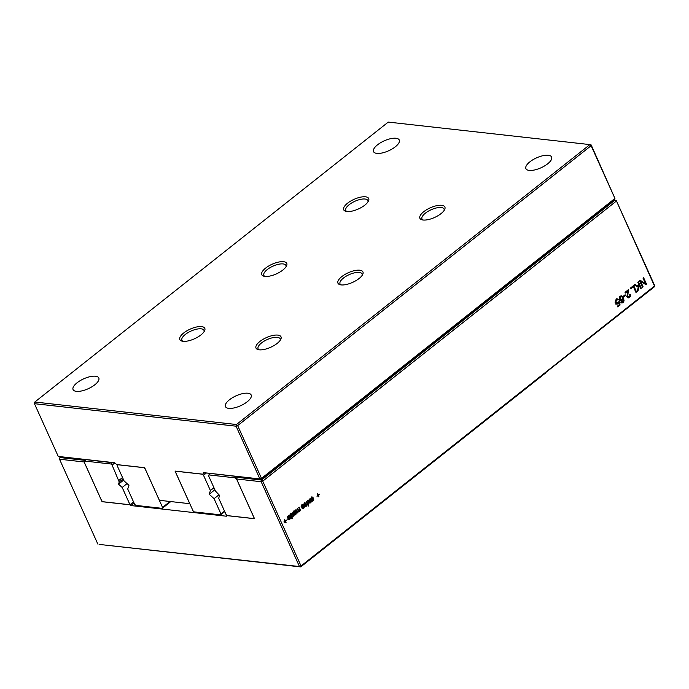 <?xml version="1.0" encoding="UTF-8"?>
<svg xmlns="http://www.w3.org/2000/svg" width="689" height="689" viewBox="0 0 689 689"><rect width="100%" height="100%" fill="white"/><g stroke="black" fill="none" stroke-linecap="round" stroke-linejoin="round"><path stroke-width="1.03" d="M204.555 472.99L203.022 474.204L203.531 472.645L261.191 479.311L261.493 478.373L614.941 198.441L614.64 199.379L261.191 479.311L259.908 478.941L261.493 478.373L237.671 425.621L236.448 424.519L34.812 402.023L34.45 403.685L58.264 456.437L114.934 462.991M422.994 219.998A12.092 4.668 155.7 0 1 421.978 218.99A12.092 4.668 155.7 0 1 431.081 209.766A12.092 4.668 155.7 0 1 444.026 209.034A12.092 4.668 155.7 0 1 444.112 210.464M203.022 474.204L175.04 471.078L189.768 503.693L159.392 500.3L144.664 467.693L116.682 464.567L114.65 462.732L58.264 456.437M591.179 144.957L589.896 144.595L591.119 145.698L591.179 144.957L614.941 198.441L591.119 145.698L237.671 425.621L236.094 426.19L259.908 478.941L203.531 472.645M259.107 349.797A12.092 4.668 155.7 0 1 258.091 348.789A12.092 4.668 155.7 0 1 267.194 339.565A12.092 4.668 155.7 0 1 280.139 338.833A12.092 4.668 155.7 0 1 280.225 340.263M341.046 284.901A12.092 4.668 155.7 0 1 340.039 283.894A12.092 4.668 155.7 0 1 349.142 274.661A12.092 4.668 155.7 0 1 362.087 273.938A12.092 4.668 155.7 0 1 362.173 275.359M441.029 213.624A13.711 5.288 155.7 0 1 421.952 219.8A13.711 5.288 155.7 0 1 430.22 207.837A13.711 5.288 155.7 0 1 444.646 209.551A13.711 5.288 155.7 0 1 441.029 213.624M236.094 426.19L34.45 403.685L34.812 402.023L388.26 122.091L589.896 144.595L236.448 424.519L236.094 426.19M277.142 343.423A13.711 5.288 155.7 0 1 258.065 349.599A13.711 5.288 155.7 0 1 266.333 337.636A13.711 5.288 155.7 0 1 280.767 339.35A13.711 5.288 155.7 0 1 277.142 343.423M359.081 278.52A13.711 5.288 155.7 0 1 340.004 284.695A13.711 5.288 155.7 0 1 348.272 272.741A13.711 5.288 155.7 0 1 362.707 274.446A13.711 5.288 155.7 0 1 359.081 278.52M247.205 401.782A14.107 5.443 155.7 0 1 234.148 407.914A14.107 5.443 155.7 0 1 225.449 406.596A14.107 5.443 155.7 0 1 236.077 395.831A14.107 5.443 155.7 0 1 251.175 394.986A14.107 5.443 155.7 0 1 247.205 401.782M547.66 163.818A14.107 5.443 155.7 0 1 534.604 169.959A14.107 5.443 155.7 0 1 525.914 168.633A14.107 5.443 155.7 0 1 536.533 157.867A14.107 5.443 155.7 0 1 551.631 157.023A14.107 5.443 155.7 0 1 547.66 163.818M94.824 384.781A14.107 5.443 155.7 0 1 81.776 390.913A14.107 5.443 155.7 0 1 73.077 389.595A14.107 5.443 155.7 0 1 83.696 378.829A14.107 5.443 155.7 0 1 98.803 377.977A14.107 5.443 155.7 0 1 94.824 384.781M395.288 146.817A14.107 5.443 155.7 0 1 382.231 152.949A14.107 5.443 155.7 0 1 373.541 151.632A14.107 5.443 155.7 0 1 384.161 140.866A14.107 5.443 155.7 0 1 399.258 140.013A14.107 5.443 155.7 0 1 395.288 146.817M282.895 270.019A13.711 5.288 155.7 0 1 263.818 276.194A13.711 5.288 155.7 0 1 272.086 264.24A13.711 5.288 155.7 0 1 286.521 265.945A13.711 5.288 155.7 0 1 282.895 270.019M200.955 334.923A13.711 5.288 155.7 0 1 181.879 341.089A13.711 5.288 155.7 0 1 190.147 329.135A13.711 5.288 155.7 0 1 204.573 330.841A13.711 5.288 155.7 0 1 200.955 334.923M364.843 205.124A13.711 5.288 155.7 0 1 345.766 211.299A13.711 5.288 155.7 0 1 354.034 199.336A13.711 5.288 155.7 0 1 368.46 201.05A13.711 5.288 155.7 0 1 364.843 205.124M346.808 211.497A12.092 4.668 155.7 0 1 345.792 210.489A12.092 4.668 155.7 0 1 354.895 201.266A12.092 4.668 155.7 0 1 367.84 200.533A12.092 4.668 155.7 0 1 367.926 201.963M264.86 276.401A12.092 4.668 155.7 0 1 263.853 275.393A12.092 4.668 155.7 0 1 272.956 266.161A12.092 4.668 155.7 0 1 285.901 265.437A12.092 4.668 155.7 0 1 285.987 266.858M182.921 341.296A12.092 4.668 155.7 0 1 181.905 340.288A12.092 4.668 155.7 0 1 191.008 331.064A12.092 4.668 155.7 0 1 203.953 330.332A12.092 4.668 155.7 0 1 204.039 331.762M134.622 504.296L127.732 489.044L128.946 485.314L124.063 480.905L117.173 465.652L117.475 464.722L143.889 467.667L145.103 468.77L162.552 507.414L162.251 508.353L135.845 505.399L134.622 504.296M170.803 501.575L162.251 508.353M170.037 501.489L162.552 507.414M224.519 511.117L220.962 513.934L214.081 498.681L209.198 494.271L210.403 490.542L203.513 475.289L202.299 474.187L175.884 471.242L175.583 472.172L193.032 510.816L194.255 511.918L220.661 514.864L220.962 513.934M218.938 494.831L214.081 498.681M224.752 511.634L220.661 514.864M214.882 489.767L209.198 494.271M213.96 487.726L210.403 490.542M206.192 473.171L203.513 475.289M545.748 372.861L300.74 566.909L301.041 565.979L654.49 286.047L616.25 200.49L654.55 285.315L654.188 286.977L545.361 372.818M616.25 200.49L614.976 200.12L261.527 480.052L262.742 481.155L261.165 481.723L299.465 566.539L99.104 544.405L300.74 566.909L299.465 566.539L301.041 565.979L262.742 481.155L616.19 201.222L613.856 199.999M308.078 504.667L307.664 504.994L306.149 501.644L306.562 501.308L308.078 504.667L307.483 504.598M306.269 505.037L304.03 504.761L304.555 502.901L306.097 503.082L304.788 503.418L304.417 504.374L306.364 504.262L306.769 505.123L306.2 506.329L304.822 506.2L306.269 505.037M305.02 505.941L305.933 505.838M305.64 506.622L305.184 506.579L305.64 506.622M303.918 504.322L304.684 504.546M304.297 503.108L305.305 503.22L304.15 503.349M306.14 504.891L303.763 505.132M303.453 506.131L304.28 507.095L303.151 508.594L302.325 508.172L303.78 507.009L301.86 507.147L301.42 506.105L302.927 504.546L303.599 505.063L302.29 505.399L301.928 506.346L303.263 506.174M301.42 506.294L302.195 506.518M301.799 505.08L302.815 505.192L301.661 505.321M303.642 506.871L301.265 507.104M302.023 507.853L303.436 507.819M294.22 511.083L295.021 510.816L295.676 511.841L294.255 514.037L294.651 514.528L296.132 512.9L295.969 514.27L294.84 515.183L294.1 514.89L292.739 512.254L294.883 510.807M293.867 514.442L295.254 514.295M300.697 510.506L300.085 510.394L299.569 511.582L298.57 511.539L297.312 512.986L295.65 509.955L296.072 509.627L297.303 512.22L297.889 512.211L298.104 510.687L297.209 508.723L297.631 508.387L298.621 510.592L299.439 510.98L299.81 510.006L298.768 507.483L299.19 507.156L300.697 510.506L300.103 510.446M298.216 510.988L299.439 510.98M296.64 512.142L297.57 512.332M297.338 512.315L297.019 512.676L298.036 512.797L297.312 512.986M298.983 511.781L298.268 511.505M308.603 505.829L308.19 506.157L308.371 505.313L308.603 505.829L308.009 505.76M309.878 503.237L308.207 501.049L308.767 504.124L308.336 504.46L307.682 500.429L308.086 500.102L309.757 502.29L309.094 499.31L309.516 498.974L311.876 501.661L311.445 501.997L309.645 499.818L310.326 502.892L309.878 503.237M311.781 500.679L313.237 499.887L313.107 499.379L311.738 499.732L310.997 499.249L311.058 497.94L312.384 497.053L313.056 497.57L311.747 497.906L311.385 498.862L313.323 498.75L313.676 500.085L312.608 501.11L311.781 500.679M310.877 498.802L311.652 499.025M311.256 497.587L312.272 497.708L311.118 497.837M313.107 499.379L310.722 499.62M311.988 500.421L312.892 500.326M318.378 495.288L318.904 496.442L318.482 496.778L317.956 495.615L317.026 496.356L317.62 493.608L318.146 494.771L319.076 494.03L319.308 494.547L317.603 495.202M621.409 301.722L621.943 302.135L623.33 301.188L623.002 298.561L622.046 300.473L620.634 300.809L619.204 298.406L620.186 296.184L621.866 295.822L623.45 297.76L624.079 300.878L623.071 302.66L621.84 303.031L620.815 302.195L621.409 301.722M622.029 302.144L621.013 302.032L622.77 301.894M615.096 302.376L616.836 303.332L617.878 303.022L619.17 301.239L620.074 305.029L617.706 306.906L617.37 306.174L619.273 304.667L618.834 302.686L618.067 303.866L616.681 304.168L615.535 303.014L615.26 301.162L616.25 299.302L617.628 298.897L618.739 299.836L616.586 300.034L615.888 301.153L617.008 303.375L615.82 303.212L616.862 302.91M617.439 299.732L615.673 299.939M293.109 514.321L293.264 516.276L291.8 517.043L292.498 518.584L292.076 518.912L290.043 514.399L290.457 514.072L290.706 514.623L291.869 513.245L293.109 514.321L292.472 514.252M291.869 513.245L292.558 513.538L291.542 513.417L292.093 514.209M292.007 517.138L291.206 516.983M643.001 278.123L643.595 277.65L646.506 284.101L645.86 284.609L640.701 281.517L643.087 286.805L642.492 287.27L639.581 280.828L640.227 280.32L645.386 283.403L643.001 278.123M634.242 285.057L634.939 284.505L638.41 286.254L638.798 284.445L637.799 282.232L638.393 281.767L641.304 288.217L640.71 288.682L639.228 285.392L638.066 290.784L637.299 291.387L638.229 287.072L634.242 285.057M625.121 294.78L625.457 295.512L623.528 297.045L623.192 296.304L625.121 294.78M629.841 295.831L629.703 294.651L630.383 294.367L630.495 296.132L629.548 297.527L628.144 297.932L627.128 296.993L627.886 291.085L625.371 293.083L625.035 292.351L628.446 289.647L627.705 296.485L629.229 296.778L629.841 295.831M626.689 296.373L627.326 296.933L629.229 296.778M633.647 285.53L636.558 291.972L635.964 292.446L633.38 286.736L630.857 288.734L630.53 287.993L633.647 285.53M289.208 516.121L287.606 517.723L288.286 515.785L289.389 515.518L290.551 518.094L289.88 519.248L288.82 519.454L287.83 518.249L289.802 516.69L287.864 516.242M288.062 518.817L289.88 519.248L288.82 519.454M286.236 520.04L286.469 520.557L285.539 521.297L286.064 522.451L285.642 522.787L285.117 521.625L284.187 522.365L283.954 521.849L284.884 521.108L284.359 519.945L284.781 519.618L285.306 520.781L286.236 520.04M85.247 459.675L84.11 461.966L102.05 501.695L102.446 501.377M133.588 502.005L130.032 504.822L102.05 501.695M134.045 503.022L130.85 505.554L130.032 504.822M226.914 515.286L226.337 516.207L130.85 505.554M237.722 476.693L236.577 478.976L254.517 518.705L226.535 515.587M305.124 504.779L305.959 504.873M305.503 505.028L304.486 504.916M304.409 502.453L304.917 503.177M306.097 503.082L305.081 502.97M305.296 503.22L304.331 503.108M305.348 504.15L305.752 505.003M306.708 505.605L306.209 505.545M305.511 505.864L304.624 506.51M302.85 506.122L303.263 506.983M304.219 507.578L303.72 507.526M303.014 507.836L302.135 508.482M303.014 507.965L302.523 507.914M302.635 506.751L303.461 506.846M303.014 507.001L301.997 506.889M301.911 504.434L302.428 505.149M303.599 505.063L302.583 504.942M302.798 505.192L301.842 505.089M294.005 510.704L294.659 511.729M295.348 512.797L294.711 512.719L294.866 511.462L293.953 512.185L293.945 513.339L293.342 513.271M293.962 513.081L293.238 513.925M294.255 514.037L293.66 513.968M294.952 514.158L293.824 515.071M293.436 512.237L292.859 512.168M298.94 510.945L298.018 511.669M297.019 512.676L296.296 512.874M308.207 501.049L307.776 500.998M308.353 501.781L307.897 501.73M308.767 504.124L308.276 504.064M309.335 501.704L308.629 501.626M309.757 502.29L309.085 502.212M311.876 501.661L311.083 501.575M309.645 499.818L309.197 499.775M309.817 500.567L309.361 500.515M310.326 502.892L309.542 502.798M312.091 499.267L312.918 499.361M312.47 499.516L311.454 499.404M311.368 496.941L311.884 497.665M313.056 497.57L312.039 497.458M312.255 497.699L311.299 497.596M312.306 498.638L312.72 499.491M313.676 500.085L313.176 500.033M312.47 500.352L311.592 500.998M318.904 496.442L318.309 496.381M317.956 495.615L317.181 495.529M318.146 494.771L317.551 494.702M319.308 494.547L318.533 494.461M620.927 302.015L621.754 301.782M623.002 298.561L622.555 298.518M621.676 299.56L619.618 300.697M620.996 295.77L621.952 296.744L620.574 296.881L619.902 297.932L620.927 299.973L620.04 299.87M622.615 298.079L622.787 298.535M622.546 302.04L620.823 302.919M616.612 298.785L617.62 299.801M618.739 299.836L617.723 299.724M616.422 299.62L617.327 299.724M618.421 302.213L618.524 302.652M619.049 304.848L617.396 306.235M620.074 305.029L619.058 304.917M618.834 302.686L618.248 302.617M617.818 302.574L617.051 303.754L615.665 304.056M292.248 516.164L291.258 517.051M292.498 518.584L291.903 518.516M290.706 514.623L290.112 514.554M290.853 513.133L291.542 513.417M645.214 283.386L645.205 284.212M646.506 284.101L645.49 283.989M640.701 281.517L639.857 281.422M643.087 286.805L642.243 286.71M639.866 280.595L645.386 283.403M634.629 284.746L638.41 286.254M638.746 284.686L639.065 285.375M641.304 288.217L640.46 288.123M639.228 285.392L638.608 285.324M638.014 286.202L637.868 286.882M638.066 290.784L637.446 290.715M624.415 295.34L623.218 296.365M625.457 295.512L624.441 295.4M629.031 296.916L627.128 297.82M627.886 291.085L626.869 290.973L625.061 292.412M627.593 290.129L627.507 291.301M628.092 292.963L627.481 292.894M627.326 296.933L628.213 296.666L627.326 296.933M632.933 286.09L633.217 286.719M636.558 291.972L635.706 291.878M633.38 286.736L632.364 286.624L630.556 288.054M288.191 516.009L289.027 516.104M288.08 517.534L287.571 517.473M288.372 515.406L289.535 517.982M288.863 519.136L287.804 519.342M286.469 520.557L285.694 520.462M285.539 521.297L284.764 521.203M286.064 522.451L285.47 522.391M285.117 521.625L284.342 521.539M285.306 520.781L284.712 520.712M60.666 456.936L59.883 457.556L84.463 460.295M97.821 544.043L59.521 459.219L59.883 457.556L59.521 459.219L84.11 461.966M236.938 477.313L261.527 480.052L261.165 481.723L236.577 478.976M292.937 512.065L292.782 512.668M619.049 299.086L620.806 299.956L622.537 298.587L621.969 296.752L619.557 296.77M291.051 513.796L290.396 513.899M290.853 516.44L291.525 516.337L290.853 516.44M287.907 518.774L288.639 518.619M293.945 513.339L293.428 513.46M295.159 511.677L293.936 511.35M294.022 513.52L294.72 512.711M292.696 514.657L292.067 513.908L291.034 514.709L291.869 516.561L292.911 515.751L292.696 514.657M292.067 513.908L290.836 513.951M290.973 516.457L292.541 516.449M290.035 517.206L288.476 518.438L288.924 518.886L290.086 518.05L290.035 517.206L289.259 517.12M288.476 518.438L287.881 518.369M289.647 518.731L288.105 518.8M123.159 478.907L119.223 482.016L118.534 484.152L122.194 487.459L127.052 483.609M123.684 480.078L118.534 484.152M119.223 482.016L112.092 465.084L110.869 463.981L84.463 461.036L84.153 461.966L101.61 500.619L102.825 501.721L129.997 504.753L122.194 487.459M122.53 477.529L118.982 480.345M114.762 462.965L112.092 465.084M133.554 501.936L129.997 504.753M112.471 462.715L110.869 463.981M86.065 459.77L84.463 461.036M226.044 514.502L218.697 498.225L219.602 495.434L215.485 491.111L208.595 475.849L208.896 474.919L235.311 477.865L236.534 478.967L254.439 518.636L227.267 515.605L226.044 514.502M236.913 476.599L235.311 477.865M210.498 473.653L208.896 474.919M304.409 503.917L303.944 503.866M304.581 504.529L303.935 504.46M306.657 504.641L305.64 504.529M306.769 505.123L306.286 505.063M306.527 505.976L305.847 505.898M306.2 506.329L305.184 506.217M304.168 506.622L303.151 506.51M304.28 507.095L303.789 507.044M304.03 507.957L303.349 507.879M303.703 508.31L302.686 508.189M301.92 505.89L301.446 505.838M302.092 506.51L301.446 506.432M295.564 511.324L294.548 511.204M295.676 511.841L295.193 511.781M295.59 512.349L295.081 512.289M294.978 513.202L294.332 513.124M294.315 514.175L293.721 514.115M296.201 513.624L295.702 513.572M295.969 514.27L295.366 514.209M295.426 514.864L294.41 514.743M299.956 511.066L299.414 511.005M299.569 511.582L298.552 511.462M297.037 511.755L296.442 511.694M297.484 512.323L296.683 512.237M298.621 510.592L298.027 510.523M311.376 498.397L310.903 498.345M311.549 499.017L310.903 498.948M313.624 499.129L312.608 499.017M313.736 499.603L313.245 499.551M313.486 500.464L312.806 500.386M313.159 500.817L312.143 500.705M622.692 299.672L621.9 299.586M622.046 300.473L621.03 300.352M623.45 297.76L622.563 297.665M624.079 300.878L623.416 300.8M623.071 302.66L622.055 302.549M615.888 301.153L615.268 301.084M616.112 302.488L615.329 302.402M618.067 303.866L617.051 303.754M293.385 515.338L292.903 515.277M293.264 516.276L292.747 516.216M292.765 516.965L291.748 516.853M630.495 296.132L629.772 296.055M629.548 297.527L628.532 297.415M628.609 290.241L627.8 290.155M628.523 291.413L627.868 291.344M627.584 295.236L626.956 295.168M627.705 296.485L626.947 296.399M288.14 516.81L287.632 516.75M290.293 516.526L289.656 516.449M290.551 518.094L290.095 518.042M293.79 512.78L293.058 512.702M293.953 512.185L293.471 512.125M294.384 511.66L293.747 511.591M620.574 296.881L619.644 296.778M619.902 297.932L619.239 297.855M620.066 299.198L619.29 299.112M291.034 514.709L290.138 514.605M291.223 515.76L290.629 515.699M305.038 504.753L306.054 504.865M303.616 504.426L304.633 504.537M304.512 505.881L305.528 505.993M302.549 506.734L303.565 506.846M301.119 506.406L302.135 506.518M293.66 514.425L294.668 514.537M296.511 512.22L297.527 512.332M298.087 510.997L299.104 511.109M311.48 500.369L312.496 500.481M312.005 499.241L313.021 499.353M310.575 498.914L311.592 499.025M616.371 299.612L617.387 299.724M627.421 296.95L628.437 297.062M288.097 515.992L289.113 516.104M293.858 511.341L294.875 511.462M620.444 296.442L621.461 296.554M290.87 513.753L291.886 513.865M291.034 516.492L292.05 516.604"/></g></svg>
